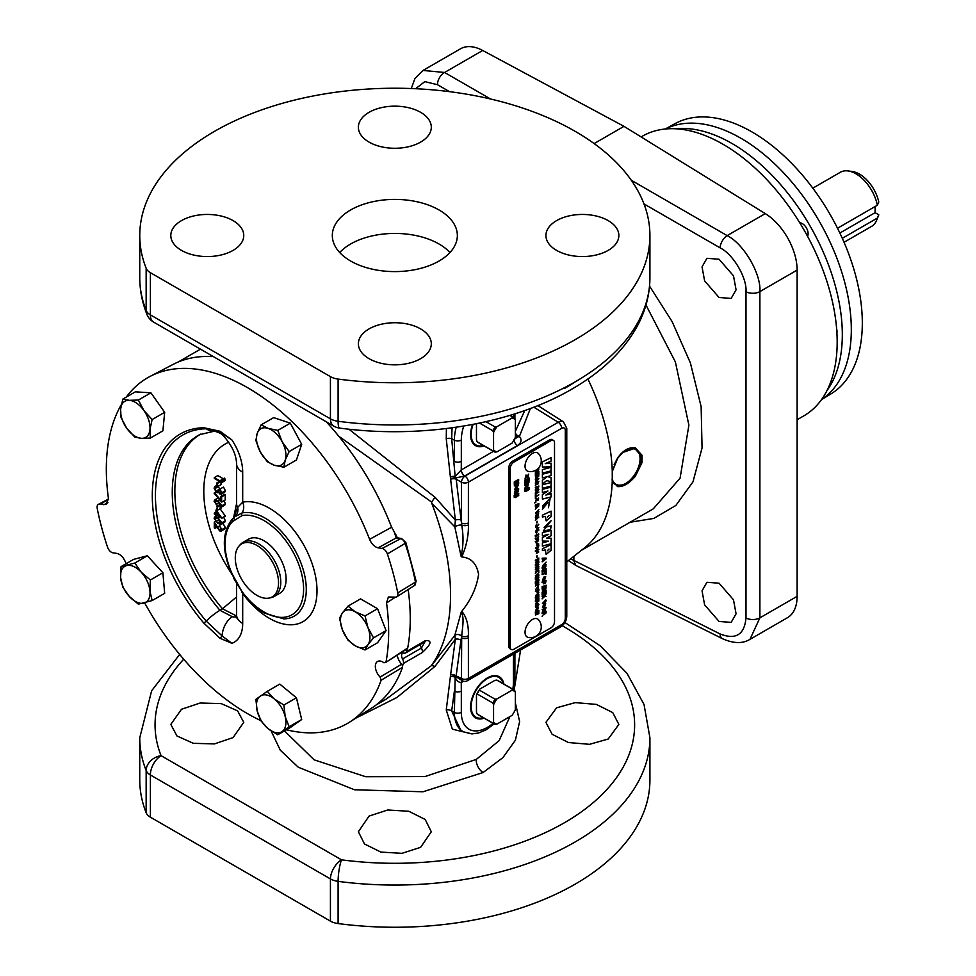 <?xml version="1.0" encoding="UTF-8"?>
<svg xmlns="http://www.w3.org/2000/svg" width="976" height="976" viewBox="0 0 976 976"><rect width="100%" height="100%" fill="white"/><g stroke="black" fill="none" stroke-linecap="round" stroke-linejoin="round"><path stroke-width="1.46" d="M665.242 129.015L674.965 123.684A156.014 90.073 60 0 1 752.008 131.955A156.014 90.073 60 0 1 853.658 268.559A156.014 90.073 60 0 1 830.966 393.889L821.487 399.648M799.747 222.796A8.235 4.758 60 0 1 802.296 223.589A8.235 4.758 60 0 1 807.53 236.265M665.327 129.015A156.294 90.243 60 0 1 740.808 138.189A156.294 90.243 60 0 1 842.178 273.524A156.294 90.243 60 0 1 821.536 399.574M826.94 390.656A156.075 90.109 -120 0 0 827.831 263.142A156.075 90.109 -120 0 0 731.963 143.472A156.075 90.109 -120 0 0 675.758 128.795M836.908 332.828A7.918 4.575 -120 0 0 836.639 328.997M641.11 136.921L642.269 136.25A161.467 93.22 60 0 1 723.009 144.253A161.467 93.22 60 0 1 828.49 286.529A161.467 93.22 60 0 1 803.736 415.922L797.124 419.729M749.873 639.414L787.461 617.71A46.677 26.95 -120 0 0 797.124 596.348L797.124 270.096A46.677 26.95 -120 0 0 765.269 213.61L623.981 126.343L482.693 50.471A46.677 26.95 -120 0 0 460.501 48.8L423.011 70.443L444.592 72.468A10.004 6.173 120 0 0 437.516 84.717L424.816 81.618L415.581 88.718M719.056 259.238L706.929 258.311L702.037 266.887L704.623 280.905L719.056 297.485L731.17 298.412L736.075 289.835L733.488 275.818L719.056 259.238M719.056 583.209L706.929 582.282L702.037 590.858L704.623 604.888L719.056 621.456L731.17 622.383L736.075 613.806L733.488 599.789L719.056 583.209M570.692 558.833L720.093 633.961A10.004 5.771 -63.5 0 0 722.447 638.682L575.767 565.409L573.876 560.932L573.876 556.308M411.299 88.548L414.934 78.519L423.011 70.443M581.354 550.366L653.237 508.874L680.077 478.167L688.897 425.182L675.392 361.974L645.978 305.012M612.257 471.091L617.576 458.049C623.054 450.326 628.947 446.923 635.278 447.838L642.062 455.292L642.062 462.502L635.278 476.373C628.947 483.645 623.054 487.061 617.576 486.597L612.257 481.009L612.257 471.091A166.713 96.258 -120 0 0 587.881 378.981M566.775 561.932L584.587 547.804A166.713 96.258 -120 0 0 612.257 481.009M642.062 462.502L640.915 462.343L640.915 455.45L634.717 448.387L622.676 452.51L618.028 457.659M612.416 480.643L614.099 483.706L617.601 485.743C623.103 486.475 628.812 483.181 634.717 475.861L640.915 462.343A20.862 12.054 -60 0 0 640.915 455.45L642.062 455.292M612.245 480.046L612.294 480.839L612.245 480.046M612.135 479.57A0.83 0.61 169.2 0 1 612.196 480.375M617.576 458.049L614.136 464.637M617.576 486.597A0.83 0.695 99 0 0 617.601 485.743A0.83 0.671 104.2 0 1 617.625 484.962C623.139 485.987 628.654 482.803 634.168 475.41A20.032 11.566 120 0 0 634.168 448.85C628.654 447.838 623.139 451.022 617.625 458.415A20.032 11.566 120 0 0 616.93 459.428M634.168 448.85A0.83 0.671 104.2 0 1 634.717 448.387A0.83 0.634 102.1 0 0 635.278 447.838M634.168 475.41L635.278 476.373M283.894 730.316L314.101 759.828L365.646 776.713L424.999 776.567L476.312 759.401L499.139 740.638L509.875 716.64M515.377 702.927L519.635 721.569L515.377 740.247L502.896 757.632L483.083 772.528L422.998 791.78L354.508 789.767L298.266 767.221L280.283 750.166L271.096 730.902M608.182 739.039L618.857 724.412L612.721 712.578L596.36 704.404L575.279 702.622L556.601 707.807L545.926 722.338L552.087 734.257L568.459 742.529L589.504 744.322L608.182 739.039M183.708 659.227A239.791 138.446 180 0 0 161.064 755.656A15.836 9.309 119.1 0 0 150.402 774.981L150.402 817.18A15.836 9.15 180 0 1 146.156 812.752L146.156 770.552A15.836 12.603 -21.6 0 1 161.064 755.656L341.502 859.832A15.836 2.879 97.5 0 0 338.099 881.365A255.078 147.266 180 0 0 575.206 841.922A255.078 147.266 180 0 0 649.918 737.783L649.918 779.995A255.078 147.266 180 0 1 575.206 884.122A255.078 147.266 180 0 1 338.099 923.564A15.836 9.15 180 0 1 330.425 921.124L330.425 878.912A15.836 9.15 0 0 0 338.099 881.365L338.099 923.564M146.156 812.752A255.078 147.266 180 0 1 139.763 779.995L139.763 737.783A255.078 147.266 180 0 0 146.156 770.552A15.836 9.15 0 0 0 150.402 774.981L330.425 878.912A15.836 8.967 120.9 0 1 341.502 859.832A239.791 138.446 180 0 0 564.396 822.756A239.791 138.446 180 0 0 562.237 625.738M150.402 817.18L330.425 921.124M233.069 737.588L243.756 722.338L237.619 710.857L221.259 703.623L200.165 703.013L181.499 709.259L170.812 724.412L176.973 735.977L193.358 743.309L214.403 743.919L233.069 737.588M420.632 847.327L431.307 831.759L425.182 819.474L408.822 811.263L387.728 809.995L369.05 816.095L358.375 831.759L364.524 843.996L380.896 852.085L401.953 853.329L420.632 847.327M471.75 733.891L452.364 729.17L446.252 709.93A5.002 3.245 -172.2 0 1 451.681 710.955L460.928 730.475L463.563 731.854A41.846 24.156 -60 0 1 454.377 712.407A5.002 2.891 -0 0 0 461.319 712.346A36.844 21.277 120 0 0 493.075 723.362M463.576 681.236L461.245 682.578L461.319 691.106A5.002 2.891 -0 0 1 454.377 691.167L451.681 710.955L454.377 712.407L455.17 677.198A5.002 3.245 7.7 0 0 450.68 676.758A5.002 3.648 166.8 0 1 456.036 676.758L462.624 680.882A5.002 2.879 -63.5 0 1 461.453 678.515A5.002 2.891 0 0 0 468.395 678.454L561.651 624.616A5.173 2.989 120 0 0 565.299 618.272L565.299 430.428A5.173 2.989 120 0 0 561.651 428.318L468.395 482.156L468.382 524.893C468.712 535.251 466.504 545.926 461.77 556.942L461.062 556.222C463.417 546.231 463.624 535.824 461.697 524.99L461.453 522.965A5.002 2.891 0 0 0 468.395 522.904M446.252 709.93L450.619 674.843A5.002 3.245 -172.3 0 1 456.121 675.856L461.453 678.515L461.697 636.035C462.331 628.507 464.71 616.429 461.062 612.672L461.77 611.318C471.115 599.667 476.715 587.357 478.582 574.4C476.703 563.616 471.103 557.796 461.77 556.942M461.319 682.541A5.002 2.891 60 0 1 461.965 680.553A5.002 2.916 60.5 0 0 461.245 682.578C458.537 682.407 456.512 680.614 455.17 677.198A5.002 0.781 140.5 0 1 456.036 676.758L460.94 640.207A5.002 3.245 -172.3 0 0 455.353 639.219L454.816 635.339A5.002 3.66 -158.7 0 1 461.697 636.035A5.002 2.965 -1.3 0 0 468.382 635.73L468.395 678.454A5.002 2.891 60 0 1 467.358 680.736L560.614 626.897A5.002 2.891 -120 0 0 561.651 624.616M512.803 689.202A36.844 21.277 120 0 0 513.437 682.248A5.002 2.891 180 0 0 514.901 680.211L514.901 658.971A5.002 2.891 180 0 1 513.437 661.008L513.644 654.018M514.986 653.237L514.925 654.286A5.002 2.855 -179.4 0 1 513.461 656.287M450.619 674.843L455.353 639.219L435.003 666.401L431.636 665.486L454.816 635.339L461.062 612.672M468.395 637.706A5.002 2.891 0 0 1 461.453 637.779L460.94 640.207M461.77 611.318C466.516 616.881 468.712 625.018 468.382 635.73M553.477 440.42L552.062 439.603A5.002 2.891 120 0 0 549.561 439.859L512.424 461.294A5.002 2.891 120 0 0 508.899 467.419L508.899 646.417A5.002 2.891 120 0 0 509.923 648.711L511.339 649.528A5.002 2.891 120 0 0 513.84 649.272L550.976 627.836A5.002 2.891 120 0 0 554.514 621.712L554.514 442.714A5.002 2.891 120 0 0 553.477 440.42A5.002 2.891 120 0 0 550.976 440.664L513.84 462.112A5.002 2.891 120 0 0 510.302 468.236L510.302 647.234A5.002 2.891 120 0 0 511.339 649.528M538.471 619.675A10.419 6.015 120 0 0 530.212 621.151A10.419 6.015 120 0 0 525.039 632.265A10.419 6.015 120 0 0 528.223 637.426A10.76 10.76 0 0 0 538.471 619.675M538.471 453.608A10.419 6.015 120 0 0 530.212 455.072A10.419 6.015 120 0 0 525.039 466.186A10.419 6.015 120 0 0 528.223 471.359A10.76 10.76 0 0 0 538.471 453.608M525.735 488.61L524.576 489.049L524.576 489.745L525.735 489.318L524.576 490.44L524.576 491.135L525.735 490.708L525.735 491.599L529.114 489.476L529.114 488.756L527.943 489.183L529.114 487.378L527.943 487.805L527.943 486.914L525.735 488.61M524.649 480.399L524.649 483.864L525.393 483.425L525.393 480.887L526.589 480.192L526.589 482.486L528.297 479.204L528.297 481.668L529.041 481.241L529.041 477.862L524.649 480.399M515.352 494.869L514.181 495.32L514.181 495.967L515.352 495.515L514.181 496.601L514.181 497.223L515.352 496.784L515.352 497.601L518.732 495.479L518.732 494.832L517.561 495.283L518.732 493.563L517.561 494.015L517.561 493.209L515.352 494.869M514.267 481.912L514.267 482.693L517.719 480.692L514.267 483.523L514.267 484.328L517.719 483.157L514.267 485.938L518.659 483.401L518.659 482.144L515.657 483.12L518.659 480.631L518.659 479.375L514.267 481.912M535.36 613.745L538.264 613.367L535.36 615.026L538.874 613.684L538.874 612.696L536.41 613.001L538.874 611.476L538.874 610.5L535.36 611.83L535.36 612.452L538.288 611.281L535.36 613.099L535.36 613.745L538.264 613.367M536.019 603.144L535.36 604.034L536.019 603.144M535.36 598.959L538.264 598.581L535.36 600.24L538.874 598.898L538.874 597.91L536.41 598.215L538.874 596.69L538.874 595.714L535.36 597.044L535.36 597.666L538.288 596.495L535.36 598.959M535.36 586.027L538.874 584.697L538.874 584.063L536.519 584.953L538.874 582.062L535.36 583.392L535.36 584.026L537.715 583.136L535.36 586.027M535.36 581.952L535.36 582.635L538.874 580.647L535.36 581.952M535.36 578.634L535.36 579.317L537.032 579.207L535.36 581.769L537.483 579.439L538.874 580.147L538.874 579.219L537.373 578.548L538.874 577.292L535.36 578.634M535.36 577.194L535.36 577.877L538.874 575.889L535.36 577.194M535.36 575.779L538.874 575.572L538.874 574.901L536.214 575.059L538.874 572.412L535.36 575.779M536.019 572.522L535.36 573.412L536.019 572.522M535.36 571.79L538.874 571.375L538.874 570.704L536.434 571.021L538.874 568.788L536.41 569.069L538.874 566.958L535.36 569.106L535.36 569.813L537.922 569.545L535.36 571.79M535.36 567.349L538.874 566.922L538.874 566.263L536.434 566.568L538.874 564.348L536.41 564.628L538.874 562.505L535.36 564.665L535.36 565.372L537.922 565.092L535.36 567.349M535.36 562.908L538.874 562.481L538.874 561.822L536.434 562.127L538.874 559.907L536.41 560.187L538.874 558.065L535.36 560.224L535.36 560.919L537.922 560.651L535.36 562.908M536.068 550.549L535.36 550.818L536.068 551.562L538.874 549.537L536.641 549.024L536.068 550.549M536.959 542.022L536.288 543.534L536.959 542.022M536.959 532.493L536.288 534.006L536.959 532.493M536.129 519.171L538.874 517.048L535.36 517.195L536.129 519.171M536.129 508.045L538.874 505.934L535.36 506.068L536.129 508.045M535.36 504.897L535.36 505.58L538.874 504.275L538.874 503.592L535.36 504.897M535.36 496.235L535.36 498.614L535.946 498.394L535.946 496.686L538.874 494.893L535.36 496.235M535.36 493.331L535.36 495.71L535.946 495.491L535.946 493.795L538.874 492.002L535.36 493.331M536.129 491.636L538.874 489.525L535.36 489.659L536.129 491.636M535.36 487.341L535.36 488.024L536.849 487.451L536.849 489.061L538.276 486.914L538.276 488.561L538.874 485.999L535.36 487.341M536.129 480.887L538.874 478.765L535.36 478.911L536.129 480.887M535.36 472.591L535.36 475.19L535.946 474.97L535.946 473.055L536.898 472.689L536.898 474.421L538.276 472.164L538.276 473.946L538.874 473.726L538.874 471.262L535.36 472.591M542.876 615.27L542.119 616.283L542.876 615.27M542.119 592.176L542.119 595.128L542.79 592.7L543.876 592.286L543.876 594.25L545.45 591.688L545.45 593.713L546.109 593.457L546.109 590.663L542.119 592.176M542.119 586.674L542.119 587.454L546.109 585.966L546.109 585.197L542.119 586.674M542.119 581.952L542.119 582.733L543.815 582.086L543.815 583.916L545.45 581.476L545.45 583.343L546.109 580.439L542.119 581.952M542.119 574.583L545.45 573.327L545.45 574.425L546.109 574.169L546.109 571.167L545.45 571.411L545.45 572.558L542.119 573.815L542.119 574.583L545.45 573.327M542.119 571.338L542.119 572.107L546.109 570.618L546.109 569.85L542.119 571.338M542.119 570.557L546.109 569.045L546.109 568.325L543.437 569.337L546.109 566.043L542.119 567.556L542.119 568.288L544.803 567.263L542.119 570.557M542.998 560.468L542.119 561.834L546.109 558.919L546.109 558.065L542.119 558.223L542.998 560.468M551.135 530.407L542.4 532.689L542.4 535.885L548.683 534.311L542.4 537.63L542.4 541.094L548.585 541.192L542.4 542.912L542.4 546.084L551.135 543.791L551.135 538.227L546.487 538.203L551.135 535.726L551.135 530.407M551.135 487.122L542.4 489.33L542.4 492.599L547.939 491.013L542.4 494.661L542.4 499.139L551.135 496.955L551.135 493.71L545.852 495.088L551.135 491.758L551.135 487.122M551.135 482.473L542.4 484.791L542.4 488.366L551.135 486.097L551.135 482.473M551.135 467.297L542.4 469.615L542.4 473.189L551.135 470.92L551.135 467.297M551.135 471.933L542.4 474.226L542.4 477.862L546.963 476.825L542.4 480.277L542.4 484.206L546.767 480.558L551.135 481.876L551.135 477.789L547.634 476.593L551.135 475.556L551.135 471.933M551.135 457.61L542.4 461.88L542.4 467.101L551.135 466.821L551.135 463.161L545.255 463.649L551.135 461.075L551.135 457.61M524.649 484.645L524.649 485.56L526.479 484.499L524.649 488.732L526.613 486.036L526.869 486.658L529.041 482.107L524.649 484.645M526.076 475.092L524.978 479.009L528.199 475.031L527.809 477.703L528.736 474.116L525.539 478.008L526.015 475.031M514.486 493.771C517.195 493.893 518.585 492.221 518.659 488.744L518.659 488.744C515.535 489.684 514.145 491.355 514.486 493.771L514.645 493.917M516.426 485.34L514.633 489.708L516.487 489.342L518.305 484.974L516.426 485.34M536.739 607.56L535.702 610.647L537.483 610.366L538.52 607.267L536.739 607.56M538.923 604.583C537.703 600.63 533.36 609.378 536.617 606.413L538.093 604.583L537.8 606.621L538.532 603.839L537.788 606.584M535.629 607.096L536.617 606.413M535.36 601.655L536.69 601.143L536.983 602.68L538.862 601.045L538.862 599.63L536.641 601.155M538.874 592.261L535.604 595.824L538.532 595.055L538.862 594.25L536.056 595.128L538.874 592.261M535.36 591.163L536.69 590.651L536.983 592.188L538.862 590.553L538.862 589.138L536.641 590.651M537.227 587.564L536.105 588.821L538.093 586.588L537.837 588.833L538.532 585.917L535.678 589.602L537.227 587.564M537.093 557.247L537.093 555.612L536.593 557.296M537.373 551.55L536.349 553.465L538.801 551.977L537.373 551.55M538.776 551.952L536.349 553.465M538.191 545.73L536.08 547.841L538.24 547.841L538.825 545.486L538.191 545.73M535.373 548.097L536.08 547.841M537.373 543.62L536.349 545.535L538.801 544.047L537.373 543.62M538.776 544.035L536.349 545.535M535.299 541.326C536.275 544.181 538.898 537.142 538.008 541.131L538.606 539.203L535.543 541.912M538.203 539.826L538.569 539.191M535.299 538.679C536.275 541.546 538.898 534.506 538.008 538.496L538.606 536.568L535.543 539.264M538.179 537.166L538.008 538.496M538.642 533.787L537.776 534.543C539.069 535.251 533.042 534.897 535.995 536.715C535.8 536.593 540.85 533.433 537.776 534.543L538.227 534.47M535.348 537.02L536.251 535.702M538.886 530.114C537.91 527.247 535.275 534.299 536.166 530.297L535.568 532.225L538.642 529.517M535.885 531.554L536.166 530.297L535.922 531.578M537.373 527.211L536.349 529.126L538.801 527.626L537.373 527.211M538.776 527.613L536.349 529.126M536.275 524.893L535.568 527.077L538.752 524.368L535.97 526.418L536.239 524.868M537.093 522.88L537.093 521.245L536.593 522.941M536.495 513.718L535.604 516.499L538.24 513.876L537.886 515.804L538.654 513.205L536.044 515.792L536.458 513.705L536.044 515.792M538.874 509.509L535.604 513.071L538.532 512.302L538.862 511.497L536.056 512.376L538.874 509.509M534.641 502.823L536.019 502.018L534.775 502.969M536.495 498.553L535.604 501.322L538.24 498.712L537.886 500.639L538.654 498.041L536.044 500.627L536.458 498.541L536.007 500.615M535.36 483.266L536.812 482.705L535.373 485.597L536.873 483.925L537.739 484.425L538.862 481.241L535.36 483.266M535.36 475.751L535.726 478.008L538.606 476.581L538.862 474.421L535.36 475.751M535.312 470.469L535.629 471.542L536.617 470.847L535.97 470.115M537.569 468.968L537.8 471.054L538.923 469.017L538.362 468.212M542.119 613.575L543.632 612.989L543.974 614.746L546.109 612.891L546.109 611.281L542.119 613.575M542.119 609.707L543.766 609.073L542.144 612.355L543.852 610.451L544.828 611.025L546.109 607.414L542.119 609.707M543.693 604.071L542.522 607.584L544.547 607.255L545.718 603.741L543.693 604.071M543.559 602.765L545.23 600.691L544.901 603.009L546.182 600.691L545.73 599.85L542.412 603.534M542.119 596.385L543.351 596.665L542.119 598.874L544.144 596.861L546.096 596.373L544.791 596.104L546.109 593.798L542.119 596.385L543.29 596.629M542.119 588.308L542.546 590.87L545.816 589.236L546.109 586.796L542.119 588.308M543.693 577.109L542.522 580.61L544.547 580.293L545.718 576.767L543.693 577.109M546.109 562.127L542.4 566.178L545.73 565.299L546.109 564.384L542.912 565.385L546.109 562.127M551.135 520.72L543.327 530.944L550.586 529.687L551.135 525.857L544.12 527.491L551.135 520.72M551.135 550.22L551.111 544.669L542.4 548.732L542.412 550.574L545.255 549.939L546.182 554.441L551.135 550.22M551.135 516.67L551.111 511.119L542.4 515.182L542.412 517.024L545.255 516.389L546.182 520.891L551.135 516.67M542.4 509.326L546.877 503.665L544.132 504.982L549.317 502.006L548.463 507.764L550.11 498.675L542.485 505.958L543.193 506.288L542.4 509.326L546.841 503.653M526.845 486.646L528.992 482.12M527.784 477.679L528.711 474.092M525.478 477.972L526.015 475.056M514.425 493.746C517.134 493.868 518.524 492.185 518.598 488.72M514.596 489.696L516.426 489.318L518.268 484.962M535.678 610.622L537.434 610.329L538.496 607.243M535.604 607.084L536.556 606.377M536.959 602.668L538.813 601.009L538.813 599.642M535.568 595.799L538.813 594.274M536.056 595.128L538.813 592.286M536.959 592.164L538.813 590.517L538.813 589.138M537.813 588.809L538.496 585.893M535.641 589.577L537.178 587.564M536.556 557.284L537.032 555.588M535.348 548.073L538.105 547.756M538.215 547.829L538.776 545.486M535.238 541.29C536.214 544.144 538.837 537.105 537.947 541.107M535.238 538.642C536.214 541.509 538.837 534.47 537.947 538.459M535.336 536.971L536.08 535.604M535.934 536.69C535.739 536.556 540.789 533.408 537.715 534.506M535.543 532.213L538.606 529.504M537.3 526.369L538.606 524.258M535.922 526.393L536.214 524.881M536.556 522.916L537.032 521.221M537.861 515.767L538.618 513.181M535.568 513.059L538.813 511.522M536.056 512.376L538.813 509.533M534.592 502.786L535.958 501.993M537.861 500.603L538.618 498.016M537.056 484.425L538.813 481.253M535.702 477.996L538.545 476.544L538.813 474.421M537.788 471.03L538.508 468.273M535.604 471.518L536.617 470.847M543.949 614.721L546.048 612.855L546.06 611.281M544.059 611.025L546.06 607.414M542.485 607.56L544.486 607.231L545.694 603.717M544.876 602.973L546.121 600.655L545.706 599.837M544.73 596.068L546.06 593.835M542.522 590.858L545.755 589.211L546.06 586.796M542.485 580.586L544.486 580.256L545.694 576.755M542.375 566.153L545.669 565.275L546.048 564.409M542.888 565.372L546.048 562.152M543.29 530.932L550.525 529.663L551.086 525.869M544.12 527.491L551.086 520.72M542.388 550.562L545.255 549.939M546.157 554.429L551.074 550.183L551.086 544.645M542.388 517.012L545.255 516.389M546.157 520.879L551.074 516.633L551.086 511.107M548.427 507.74L550.074 498.663M542.461 505.946L543.168 506.276M544.083 504.958L549.293 501.993M549 515.499L547.292 517.256M549 549.049L547.292 550.806M543.644 577.829L542.998 579.781L544.535 579.524L545.23 577.597L543.644 577.829M545.169 577.56L543.705 577.865L542.998 579.781M545.255 588.955C545.218 587.784 544.376 587.735 542.705 588.809L542.985 590.029M545.401 587.82L545.316 588.992C545.279 587.808 544.437 587.759 542.766 588.845L543.01 590.041L545.316 588.992M542.119 598.8L544.083 596.836L546.06 596.36M543.01 602.79L545.169 600.655M545.169 604.534L543.705 604.839L542.998 606.755L544.535 606.486L545.169 604.534L543.644 604.803L542.973 606.743M542.119 609.658L543.717 609.085M542.119 612.318L543.815 610.464M545.401 608.451L544.315 608.817L545.328 609.732M544.571 610.183L545.389 609.768L544.376 608.853L545.389 609.768M545.389 608.402L544.315 608.817M542.119 613.538L543.595 613.001M544.303 612.745L545.328 613.404M536.068 470.835L535.885 470.176M538.105 476.325L535.861 476.19L536.105 477.264L535.922 476.227L538.166 476.361L538.288 475.324M538.166 476.361L535.861 476.19M535.348 483.205L536.751 482.73M535.36 485.56L536.824 483.889M535.58 501.31L538.24 498.712M535.58 516.475L538.24 513.876M535.543 527.064L537.117 526.149M537.727 530.993L537.41 530.31L537.727 530.993M537.788 531.029L537.471 530.346L537.788 531.029M538.008 538.471L538.569 536.556M536.105 588.821L538.032 586.552M536.068 606.389L538.032 604.547M536.69 608.194L536.129 609.927L537.483 609.683L538.093 607.987L536.69 608.194L536.129 609.927M538.032 607.963L536.751 608.231M517.683 485.889L516.402 486.158L515.194 488.781L516.463 488.488L517.719 485.902L516.463 486.194L515.194 488.781M515.145 493.002L517.853 489.976L515.206 493.026M515.108 492.941L517.853 489.989M524.954 478.984L528.138 474.995M524.637 485.511L526.43 484.511M524.649 488.647L526.576 486.048M528.248 483.462L527.125 484.059L528.162 485.048M527.272 485.658L528.223 485.084L528.297 483.449L527.186 484.096L528.223 485.084M545.255 463.649L551.074 461.05L551.074 457.646M542.4 467.065L551.074 466.784L551.074 463.161M547.634 476.593L551.074 475.519L551.074 471.945M542.4 484.133L546.706 480.534L551.074 481.839L551.074 477.764M542.4 477.813L546.963 476.825M542.4 473.14L551.074 470.883L551.074 467.309M542.4 488.317L551.074 486.06L551.074 482.486M545.852 495.088L551.074 491.721L551.074 487.146M542.4 499.09L551.074 496.918L551.074 493.722M542.4 492.551L547.939 491.013M546.487 538.203L551.074 535.69L551.074 530.419M542.4 546.035L551.074 543.754L551.074 538.227M542.4 541.07L548.585 541.192M542.4 535.836L548.683 534.311M542.119 558.992L542.998 558.98M542.119 561.761L546.048 558.065M545.279 558.845L543.608 558.906L543.669 559.992L545.279 558.845L543.669 558.931L543.669 559.992M542.119 568.227L544.803 567.263M543.437 569.337L546.048 566.068M542.119 570.496L546.048 568.337M542.119 572.046L546.048 570.594L546.048 569.874M545.45 574.364L546.048 571.192M545.45 583.282L546.048 580.464M543.815 583.855L544.425 581.806L545.45 581.476M542.119 582.672L543.815 582.086M542.119 587.393L546.048 585.929L546.048 585.21M545.45 593.664L546.048 590.687M543.876 594.189L544.474 592.005L545.45 591.688M542.119 595.067L542.729 592.664L543.876 592.286M542.119 616.222L542.815 615.283M538.276 473.897L538.813 471.286M536.898 474.36L538.276 472.164M535.36 475.141L535.885 473.018L536.898 472.689M535.36 479.57L536.129 479.57M535.36 482.01L538.813 478.765M538.13 479.448L536.654 479.497L536.715 480.46L538.13 479.448L536.715 479.533L536.715 480.46M538.276 488.5L538.813 486.024M536.849 489.013L538.276 486.914M535.36 487.963L536.849 487.451M535.36 490.33L536.129 490.318M535.36 492.77L538.813 489.525M538.13 490.208L536.654 490.257L536.715 491.209L538.13 490.208L536.715 490.294L536.715 491.209M535.36 495.662L535.885 493.758L538.813 492.026M535.36 498.553L535.885 496.662L538.813 494.917M535.36 505.519L538.813 503.604M535.36 506.739L536.129 506.727M535.36 509.179L538.813 505.934M538.13 506.617L536.654 506.666L536.715 507.618L538.13 506.617L536.715 506.703L536.715 507.618M535.36 517.853L536.129 517.853M535.36 520.293L538.813 517.048M538.13 517.731L536.654 517.78L536.715 518.744L538.13 517.731L536.715 517.817L536.715 518.744M536.288 533.957L536.898 532.518M536.288 543.486L536.898 542.046M536.068 551.513L538.813 549.525M535.36 551.379L536.068 551.159M537.752 549.915L536.593 549.634L536.654 550.33L537.752 549.915L536.654 549.671L536.654 550.33M535.36 560.883L537.922 560.651M536.41 560.187L538.813 558.101M536.434 562.127L538.813 559.919M535.36 562.859L538.813 561.834M535.36 565.324L537.922 565.092M536.41 564.628L538.813 562.542M536.434 566.568L538.813 564.36M535.36 567.3L538.813 566.275M535.36 569.777L537.922 569.545M536.41 569.069L538.813 566.995M536.434 571.021L538.813 568.801M535.36 571.753L538.813 570.716M535.36 573.351L535.958 572.546M536.214 575.059L538.813 572.461M535.36 575.742L538.813 575.547L538.813 574.901M535.36 577.816L538.813 575.913M537.325 578.512L538.813 577.316M535.36 581.672L537.434 579.415L538.813 580.11L538.813 579.195M535.36 579.256L537.032 579.207M535.36 582.574L538.813 580.671M535.36 583.977L537.715 583.136M536.519 584.953L538.813 582.074M535.36 585.966L538.813 584.087M535.36 597.605L538.288 596.495M536.41 598.215L538.813 596.653L538.813 595.726M535.36 600.191L538.813 598.861L538.813 597.922M535.36 598.922L538.264 598.581M535.36 603.985L535.958 603.168M535.36 612.391L538.288 611.281M536.41 613.001L538.813 611.44L538.813 610.525M535.36 614.978L538.813 613.648L538.813 612.708M515.657 483.12L518.598 480.595L518.598 479.411M514.267 485.865L518.598 483.364L518.598 482.156M514.267 484.267L517.719 483.157M514.267 482.632L517.719 480.692M517.561 494.015L517.5 493.246M517.561 495.283L518.671 493.588M516.902 496.638L518.671 494.856M515.352 497.528L516.902 496.186M514.181 497.174L515.352 496.784M514.181 495.906L515.352 495.515M516.902 494.917L516.011 495.881M528.297 481.595L528.98 477.898M526.589 482.412L527.26 479.728L528.297 479.204M524.649 483.791L525.332 480.851L526.589 480.192M527.943 487.805L527.894 486.951M527.943 489.183L529.053 487.39M527.284 490.647L529.053 488.781M525.735 491.538L527.284 490.147M524.576 491.074L525.735 490.708M524.576 489.696L525.735 489.318M527.284 488.744L526.406 489.757M452.059 427.805L451.681 438.712L455.17 476.483A5.002 3.331 -122.5 0 1 456.036 477.886A5.002 1.915 9.7 0 0 450.68 476.813A5.002 2.477 173.3 0 1 455.17 476.483L461.319 469.907A5.002 2.891 -120 0 0 464.722 475.959L456.036 477.886L461.453 522.965L461.453 482.217A5.002 2.891 0 0 0 468.395 482.156A5.002 2.891 60 0 0 464.979 476.105L558.235 422.266A5.002 2.891 60 0 1 561.651 428.318M446.252 438.736A5.002 2.464 -6.8 0 1 451.681 438.712L454.377 440.164L454.377 461.404A5.002 2.891 0 0 0 461.319 461.331L461.245 469.944A5.002 2.855 -120.5 0 0 464.698 475.971L464.979 476.105A5.002 2.684 -60 0 0 461.453 482.217L456.121 479.143A5.002 2.464 173.3 0 0 450.619 479.192L446.252 438.736L446.41 428.537M514.059 439.932A5.002 2.891 -120 0 0 517.451 445.52L464.722 475.959M514.035 439.468L517.988 436.858A5.002 3.001 125.6 0 0 519.415 436.443C522.099 439.773 521.44 442.799 517.451 445.52M515.377 436.101L517.988 436.858A5.002 4.441 63.8 0 1 515.377 433.966M515.377 433.076A5.002 3.709 -143.7 0 0 519.415 436.443L530.383 408.493M348.896 429.196L435.003 497.235L455.353 520.049L450.619 479.192M146.864 314.26L146.864 314.26A15.836 12.603 -21.6 0 1 146.156 310.466A255.078 147.266 180 0 1 139.763 277.709C139.788 290.153 142.154 302.34 146.864 314.26A15.836 15.836 0 0 0 153.464 322.019L333.926 426.207A15.836 15.836 0 0 0 339.55 428.074A15.836 2.879 97.5 0 1 338.099 421.278A15.836 9.15 0 0 1 330.425 418.838A15.836 9.309 119.1 0 0 333.926 426.207M146.156 268.266L146.156 310.466A15.836 9.15 0 0 0 150.402 314.894L330.425 418.838L330.425 376.626A15.836 9.15 0 0 0 338.099 379.078A255.078 147.266 0 0 0 575.206 339.636A255.078 147.266 0 0 0 649.918 235.497A255.078 147.266 0 0 0 492.453 99.442A255.078 147.266 0 0 0 214.476 131.37A255.078 147.266 0 0 0 139.763 235.497A255.078 147.266 0 0 0 146.156 268.266A15.836 9.15 0 0 0 150.402 272.694L150.402 314.894A15.836 8.967 120.9 0 0 153.464 322.019M233.069 220.613A36.466 21.057 0 0 0 193.333 216.05A36.466 21.057 0 0 0 170.812 235.497A36.466 21.057 0 0 0 181.499 250.393A36.466 21.057 0 0 0 221.247 254.956A36.466 21.057 0 0 0 243.756 235.497A36.466 21.057 0 0 0 233.069 220.613M420.632 328.9A36.466 21.057 0 0 0 380.884 324.337A36.466 21.057 0 0 0 358.375 343.784A36.466 21.057 0 0 0 369.05 358.668A36.466 21.057 0 0 0 408.798 363.243A36.466 21.057 0 0 0 431.307 343.784A36.466 21.057 0 0 0 420.632 328.9M556.601 250.393A36.466 21.057 0 0 0 596.348 254.956A36.466 21.057 0 0 0 618.857 235.497A36.466 21.057 0 0 0 608.182 220.613A36.466 21.057 0 0 0 568.435 216.05A36.466 21.057 0 0 0 545.926 235.497A36.466 21.057 0 0 0 556.601 250.393M369.05 142.106A36.466 21.057 0 0 0 408.798 146.668A36.466 21.057 0 0 0 431.307 127.222A36.466 21.057 0 0 0 420.632 112.325A36.466 21.057 0 0 0 380.884 107.763A36.466 21.057 0 0 0 358.375 127.222A36.466 21.057 0 0 0 369.05 142.106M330.425 376.626L150.402 272.694M350.628 261.019A62.513 36.1 180 0 1 332.316 235.497A62.513 36.1 180 0 1 370.917 202.154A62.513 36.1 180 0 1 439.041 209.974A62.513 36.1 180 0 1 457.354 235.497A62.513 36.1 180 0 1 418.765 268.851A62.513 36.1 180 0 1 350.628 261.019M339.709 252.516A62.513 36.1 180 0 1 439.041 244.012A62.513 36.1 180 0 1 449.973 252.516M461.062 556.222L454.816 526.845L455.353 520.049A5.002 2.477 173.3 0 1 460.94 519.988M431.77 665.046A197.969 114.302 -120 0 0 431.77 503.348L454.816 526.845A5.002 1.769 164.6 0 1 461.697 524.99A5.002 2.818 1.2 0 0 468.382 524.893M515.377 431.294L524.734 410.542M431.77 503.348L431.636 502.079L339.001 436.394M435.003 497.235L431.636 502.079M407.273 648.747L385.947 662.301A199.629 115.253 -120 0 0 386.545 602.936L388.363 596.995L395.085 597.117A5.99 3.465 -120 0 0 396.707 596.836A5.99 3.465 -120 0 0 397.744 592.847A219.38 126.66 -120 0 0 387.374 553.978A5.99 3.465 -120 0 0 382.104 548.463L378.115 547.829C374.528 546.938 371.685 544.108 369.587 539.325A199.629 115.253 -120 0 0 150.158 376.37L173.106 364.402A198.531 114.619 60 0 1 211.755 356.582M121.329 404.65A199.629 115.253 -120 0 0 108.421 498.309L106.299 504.433L99.881 504.128A5.99 3.465 -120 0 0 98.405 504.336A5.99 3.465 -120 0 0 97.222 508.411A219.38 126.66 -120 0 0 107.592 547.268A5.99 3.465 -120 0 0 111.41 552.245A5.99 3.465 -120 0 0 112.862 552.794L116.852 553.416C120.438 554.307 123.281 557.137 125.379 561.92A199.629 115.253 -120 0 0 126.087 563.713M144.655 602.924A199.629 115.253 -120 0 0 247.477 713.627A199.629 115.253 -120 0 0 260.885 720.63M267.253 691.337L279.795 684.103L296.436 697.791L301.694 719.519L290.311 727.547L277.77 734.782L289.152 726.754L285.212 716.652L283.894 705.026L274.268 698.938L267.253 691.337L255.871 699.365L257.188 710.979L261.129 721.081L268.132 728.694L277.77 734.782M122.83 399.074L135.371 391.84L150.914 392.816L164.676 412.311L162.894 430.831L150.365 438.065L149.938 429.562L152.146 419.546L143.936 410.567L138.372 400.05L129.283 400.319L122.83 399.074L120.621 409.09L121.048 417.582L126.624 428.098L134.822 437.077L141.276 438.334L150.365 438.065M286.419 729.78A199.629 115.253 -120 0 0 349.737 722.033A199.629 115.253 -120 0 0 381.14 680.248L380.103 677.1A10.553 6.1 60 0 1 377.407 661.569A10.553 6.1 60 0 1 383.946 662.765L385.947 662.301L407.712 648.003A198.531 114.619 60 0 0 408.151 589.553M150.158 376.37A199.629 115.253 -120 0 0 126.294 397.073M220.015 638.28A10.004 4.941 146.2 0 0 222.077 635.901L231.873 643.306L220.015 638.28L203.874 623.152A134.615 77.714 60 0 1 152.293 495.674A134.615 77.714 60 0 1 203.874 427.744L220.015 431.246L231.873 439.92L222.077 433.429A10.004 8.467 114.9 0 0 220.015 431.246M261.129 424.865L273.67 417.63L290.311 423.157L301.694 444.336L296.436 459.977L283.894 467.223L285.212 460.16L289.152 451.571L282.149 441.738L277.77 430.392L268.132 428.391L261.129 424.865L257.188 433.454L255.871 440.518L260.25 451.864L267.253 461.697L274.268 465.223L283.894 467.223M121.048 566.629L133.59 559.382L147.352 555.783L162.894 572.753L164.676 593.323L152.146 600.557L149.938 591.029L150.365 579.988L141.276 572.265L134.822 563.03L121.048 566.629L120.621 577.67L122.83 587.186L129.283 596.434L138.372 604.156L152.146 600.557M348.005 606.12L360.547 598.886L377.566 608.707L386.069 630.63L377.566 642.745L365.024 649.979L367.964 644.685L373.527 637.877L367.964 627.666L365.024 615.941L355.203 611.793L348.005 606.12L342.442 612.928L339.502 618.223L342.442 629.947L348.005 640.158L355.203 645.819L365.024 649.979M223.053 435.467C221.711 433.222 213.915 430.782 214.073 431.233L214.073 431.233A20.838 16.202 -91 0 1 206.192 428.769L222.077 433.429A20.838 7.71 -46.4 0 0 223.053 435.467A20.838 7.71 -46.4 0 1 223.053 435.467C231.666 444.849 236.18 454.279 236.595 463.734L236.595 503.567A20.838 12.029 0 0 0 237.668 507.398L242.695 502.176A10.004 8.015 -101.3 0 1 242.072 512.925A58.267 33.648 60 0 1 265.082 518.11A58.267 33.648 60 0 1 305.146 577.694A58.267 33.648 60 0 1 283.796 618.869L264.533 613.148C256.176 608.243 248.551 601.167 241.67 591.92L241.914 591.456A55.974 32.318 -120 0 0 264.02 612.001A55.974 32.318 -120 0 0 303.597 589.15A55.974 32.318 -120 0 0 264.02 520.586A55.974 32.318 -120 0 0 241.914 515.621L232.495 521.648A2.501 2.013 -135.3 0 1 232.483 518.866L232.483 518.866A2.501 2.013 -135.3 0 1 232.776 518.646L234.935 516.609A10.004 9.54 -132.4 0 1 234.887 516.646M386.069 630.63L373.527 637.877M377.566 608.707L365.024 615.941M342.442 612.928A20.838 12.029 60 0 1 355.203 611.793A20.838 12.029 60 0 1 367.964 627.666A20.838 12.029 60 0 1 367.964 644.685A20.838 12.029 -120 0 1 355.203 645.819A20.838 12.029 60 0 1 342.442 629.947A20.838 12.029 60 0 1 342.442 612.928M301.694 719.519L289.152 726.754M296.436 697.791L283.894 705.026M274.268 698.938A20.838 12.029 60 0 1 285.212 716.652A20.838 12.029 60 0 1 282.149 731.524A20.838 12.029 60 0 1 268.132 728.694A20.838 12.029 -120 0 1 257.188 710.979A20.838 12.029 60 0 1 260.25 696.108A20.838 12.029 60 0 1 274.268 698.938M147.352 555.783L134.822 563.03M162.894 572.753L150.365 579.988M149.938 591.029A20.838 12.029 60 0 1 143.936 603.119A20.838 12.029 60 0 1 129.283 596.434A20.838 12.029 60 0 1 120.621 577.67A20.838 12.029 -120 0 1 126.624 565.58A20.838 12.029 60 0 1 141.276 572.265A20.838 12.029 60 0 1 149.938 591.029M150.914 392.816L138.372 400.05M164.676 412.311L152.146 419.546M141.276 438.334A20.838 12.029 60 0 1 126.624 428.098A20.838 12.029 60 0 1 120.621 409.09A20.838 12.029 60 0 1 129.283 400.319A20.838 12.029 -120 0 1 143.936 410.567A20.838 12.029 60 0 1 149.938 429.562A20.838 12.029 60 0 1 141.276 438.334M290.311 423.157L277.77 430.392M301.694 444.336L289.152 451.571M260.25 451.864A20.838 12.029 60 0 1 257.188 433.454A20.838 12.029 60 0 1 268.132 428.391A20.838 12.029 60 0 1 282.149 441.738A20.838 12.029 -120 0 1 285.212 460.16A20.838 12.029 60 0 1 274.268 465.223A20.838 12.029 60 0 1 260.25 451.864M203.874 427.744A10.004 7.784 89 0 1 206.192 428.769A132.468 76.482 -120 0 0 155.428 495.613A132.468 76.482 -120 0 0 206.192 621.065L222.077 635.901A20.838 15.165 101.4 0 1 232.361 616.734A20.142 11.627 -120 0 0 236.497 616.637M214.073 431.233L199.58 434.674A124.403 71.821 -120 0 0 219.929 610.293L232.361 616.734M236.558 615.978L222.479 608.78L236.595 596.934M231.873 439.92A40.968 23.656 60 0 1 242.695 472.238L242.695 502.176A67.442 38.93 60 0 1 269.327 508.167A67.442 38.93 60 0 1 317.005 590.761A67.442 38.93 60 0 1 269.327 618.296A67.442 38.93 60 0 1 242.695 593.542L242.146 592.554M236.595 583.807L236.595 614.978A20.838 12.029 0 0 0 242.695 623.481L242.695 593.542A10.004 1.562 143.6 0 0 242.804 593.42M233.715 517.695L237.668 507.398A10.004 9.54 -132.4 0 1 234.935 516.609M234.521 519.769A2.501 2.025 48.7 0 1 234.643 516.865L234.643 516.865A2.501 2.025 48.7 0 0 234.643 516.865L242.072 512.925A2.501 2.001 78.7 0 0 241.914 515.621M232.495 521.648A55.107 31.818 -120 0 0 232.495 574.547L241.914 591.456M215.037 528.345L214.293 527.906L214.293 522.123L219.6 530.102L221.088 529.114L219.393 525.405L222.931 523.356L225.383 527.552L224.785 529.004L221.247 531.042L219.649 530.895L215.037 524.38L215.037 528.345L216.818 527.321M223.614 517.182L225.383 520.745L224.736 522.184L221.198 524.222L217.965 523.49L214.098 518.317L214.732 516.914L217.965 517.707L219.478 516.841M221.04 507.288L221.04 508.191L217.502 510.241L216.745 509.801L217.416 506.141M224.077 500.664L225.383 503.738L224.736 505.165L221.198 507.203L217.965 506.471L214.098 501.298L214.732 499.895L217.965 500.688L219.649 499.724M214.293 477.63L220.905 481.449L220.905 480.131L224.431 478.094L225.188 480.607L221.65 482.644L214.293 478.386L214.293 477.63L217.819 475.58L223.297 478.752M221.04 482.29L221.04 484.633L217.502 486.682L216.745 486.243L216.745 482.974L219.478 481.388M216.269 486.621L214.854 488.659L216.416 491.721L217.965 490.001L219.929 493.319L221.088 492.27L219.954 489.074L223.492 487.036L225.383 490.66L224.748 492.148L221.21 494.185L219.929 494.076L218.417 492.209L216.477 492.526L214.098 488.207L214.769 486.585L216.843 486.292M219.807 485.34L215.415 487.378M218.795 485.426L218.392 486.621L219.954 489.684L218.722 490.44M217.965 490.001L221.698 488.073M214.415 492.746L220.905 500.334L220.905 496.381L224.431 494.344L225.188 494.783L225.188 500.017L221.65 502.054L214.098 493.222L215.757 491.965M221.003 494.271L222.174 495.649M220.088 508.752L225.383 516.158L221.845 518.195L216.745 515.255L216.745 516.243L217.599 515.743M239.01 546.072L240.377 544.51A31.244 18.044 60 0 1 243.061 542.314L248.392 539.228A31.244 18.044 60 0 1 264.02 540.777A31.244 18.044 60 0 1 284.431 568.313A31.244 18.044 60 0 1 279.636 593.359L274.305 596.434A31.244 18.044 60 0 1 271.06 597.654L269.034 598.068A30.573 17.653 -120 0 0 277.587 575.01A30.573 17.653 -120 0 0 256.92 545.425A30.573 17.653 -120 0 0 239.01 546.072A30.573 17.653 -120 0 0 237.815 571.082A30.573 17.653 -120 0 0 256.92 595.36A30.573 17.653 -120 0 0 269.034 598.068M243.061 542.314A31.244 18.044 60 0 1 258.677 543.864A31.244 18.044 60 0 1 279.099 571.399A31.244 18.044 60 0 1 274.305 596.434M232.495 574.547L234.045 578.853L242.072 591.871M221.088 529.114L219.6 530.102L221.088 529.236M219.393 525.405L221.845 529.59L225.383 527.552M221.845 529.59L221.247 531.042M214.293 522.123L215.428 521.465M217.331 527.186L219.393 526.003M217.965 517.707L221.845 522.794L225.383 520.745M221.845 522.794L221.198 524.222M216.745 506.532L218.16 506.581M217.502 506.971L217.502 510.241M217.965 500.688L221.845 505.775L225.383 503.738M221.845 505.775L221.198 507.203M220.905 480.131L221.65 481.07L225.188 479.033M221.65 481.07L221.65 482.644M216.745 482.974L217.502 483.413L220.234 481.827M217.502 483.413L217.502 486.682M221.088 492.27L219.929 493.319L221.064 492.673M219.954 489.074L221.845 492.697L225.383 490.66M221.845 492.697L221.21 494.185M218.417 492.209L217.782 492.77M214.854 488.659L218.392 486.621M217.404 491.794L216.416 491.721L217.892 490.867M220.905 496.381L221.65 496.821L225.188 494.783M221.65 496.821L221.65 502.054M216.745 516.243L214.293 513.84L214.293 513.071L215.989 514.059L215.989 510.021L216.745 509.582M215.989 510.021L221.845 518.049L225.383 515.999M214.293 513.071L215.989 512.095M217.965 518.476L214.854 518.781L216.123 521.33L217.965 522.733L221.088 522.38L217.965 518.476M215.342 517.768L214.854 518.781L216.574 517.792M220.613 523.38L221.088 522.38M217.965 501.457L214.854 501.762L216.123 504.324L217.965 505.714L221.088 505.361L217.965 501.457M215.342 500.749L214.854 501.762L216.574 500.773M220.613 506.361L221.088 505.361M216.745 511.961L216.745 514.498L219.942 516.341L216.745 511.961M217.965 522.733L220.771 521.111M216.123 521.33L219.405 519.439M217.965 505.714L220.771 504.104M216.123 504.324L219.405 502.42M216.745 514.498L218.051 513.742M397.073 538.13A2.501 1.854 -81.1 0 1 398.013 537.959L401.587 538.52A2.501 1.854 -81.1 0 0 400.66 538.691L396.219 537.959A2.501 2.001 -76.1 0 1 397.366 537.837L397.366 537.837A2.501 2.001 -76.1 0 1 397.683 537.947M378.115 547.829L396.219 537.959L394.194 531.749L396.219 536.349L398.013 537.959M326.545 422.108A198.531 114.619 60 0 1 329.327 425.158A198.531 114.619 60 0 1 391.62 527.26L394.194 531.749M395.707 534.299A200.849 115.961 60 0 1 396.829 537.483M407.114 648.857A197.969 114.302 60 0 1 406.577 651.492A5.002 2.891 60 0 1 405.626 652.944A5.002 2.891 60 0 1 404.113 653.103A5.002 2.891 -120 0 0 402.6 653.261A5.002 2.891 -120 0 0 402.539 658.946A5.002 2.891 60 0 1 403.356 663.473A197.969 114.302 60 0 1 402.551 665.888L402.551 667.255L381.14 680.248M402.551 665.888L401.648 664.229L380.103 677.1M397.208 655.347A11.663 6.734 -120 0 0 401.648 664.229M395.451 597.153L386.545 602.936M369.587 539.325L391.62 527.26M402.551 667.255A198.531 114.619 60 0 1 371.563 708.161L349.737 722.033M749.958 639.365L759.889 617.845L797.124 596.348M720.093 247.855A10.004 5.368 -60 0 1 727.169 235.619C743.614 243.683 761.292 273.902 759.889 291.592A10.004 5.771 180 0 1 745.993 291.726C747.104 277.831 733.122 254.138 720.093 247.855L643.977 203.911M472.567 424.475A23.753 13.713 120 0 0 470.578 434.747A23.753 13.713 120 0 0 484.133 445.959M473.128 424.365A22.936 13.237 120 0 0 471.164 434.418A22.936 13.237 120 0 0 475.666 444.763A22.936 13.237 120 0 0 483.364 445.507M470.578 434.393A22.912 13.225 120 0 0 475.08 444.385A22.912 13.225 120 0 0 475.373 444.568M476.471 423.706L476.471 440.017L477.179 441.799L492.856 450.851L493.563 449.887L493.563 432.539A18.727 10.809 -60 0 1 496.967 426.671L495.064 426.939L485.95 421.681M509.85 415.398L512.461 416.898L511.985 417.996L496.967 426.671M479.545 423.072L492.856 430.77L493.563 432.539M492.856 450.851A19.727 11.383 -60 0 0 493.905 451.595A19.727 11.383 -60 0 0 495.064 452.12L496.967 451.851L511.985 443.177A18.727 10.809 -60 0 0 515.377 437.297L515.377 419.948L514.669 418.179A19.727 11.383 -60 0 0 513.632 417.435L510.021 415.349M511.985 417.996A18.727 10.809 -60 0 1 515.377 419.948M496.967 451.851A18.727 10.809 -60 0 1 493.563 449.887M492.856 430.77A19.727 11.383 -60 0 1 495.064 426.939M493.905 451.595L478.228 442.543A19.727 11.383 -60 0 1 477.179 441.799M512.461 416.898A19.727 11.383 -60 0 1 513.632 417.435M503.86 684.042A23.753 13.713 120 0 0 487.378 677.905L487.378 677.905A23.753 13.713 120 0 0 470.578 706.99A23.753 13.713 120 0 0 484.133 718.202M498.272 677.137A22.912 13.225 120 0 0 497.98 676.966A22.912 13.225 120 0 0 487.073 678.076M503.091 683.59A22.936 13.237 120 0 0 498.59 677.295A22.936 13.237 120 0 0 481.009 683.761A22.936 13.237 120 0 0 471.164 706.661A22.936 13.237 120 0 0 475.666 717.006A22.936 13.237 120 0 0 483.364 717.75M470.578 706.648A22.912 13.225 120 0 0 475.08 716.64A22.912 13.225 120 0 0 475.373 716.811M476.471 694.924L477.179 693.96L492.856 703.013L493.563 704.794L493.563 722.13L492.856 723.094L477.179 714.042L476.471 712.26L476.471 694.924A18.727 10.809 -60 0 1 479.875 689.044L494.893 680.37L496.784 680.089L512.461 689.141L511.985 690.239L496.967 698.914L495.064 699.182L479.387 690.13L479.875 689.044M492.856 723.094A19.727 11.383 -60 0 0 493.905 723.838A19.727 11.383 -60 0 0 495.064 724.375L496.967 724.094L511.985 715.42A18.727 10.809 -60 0 0 515.377 709.54L515.377 692.204L514.669 690.422A19.727 11.383 -60 0 0 513.632 689.678L497.955 680.626A19.727 11.383 -60 0 0 496.784 680.089M511.985 690.239A18.727 10.809 -60 0 1 515.377 692.204M493.563 704.794A18.727 10.809 -60 0 1 496.967 698.914M496.967 724.094A18.727 10.809 -60 0 1 493.563 722.13M477.179 693.96A19.727 11.383 -60 0 1 479.387 690.13M492.856 703.013A19.727 11.383 -60 0 1 495.064 699.182M493.905 723.838L478.228 714.786A19.727 11.383 -60 0 1 477.179 714.042M512.461 689.141A19.727 11.383 -60 0 1 513.632 689.678M435.003 666.401L396.903 697.498L355.972 718.068M329.327 425.158L327.033 422.376M376.272 704.867L385.935 699.292L431.636 665.486M594.128 143.582L623.981 126.343M406.577 651.492L425.438 640.598C432.417 640.158 431.355 644.148 422.218 652.578L403.356 663.473M402.539 658.946L421.412 648.052L424.914 641.83M848.095 170.934L852.365 171.52A28.353 16.372 60 0 1 878.778 201.983L877.351 205.241A31.244 18.032 -120 0 0 848.095 170.934A31.244 18.032 -120 0 0 840.36 172.264L812.813 188.161M877.351 205.241L837.518 228.238M844.057 242.268L871.592 226.371A31.244 18.032 -120 0 0 876.607 220.332A31.244 18.032 -120 0 0 877.351 218.075L842.312 238.303M877.351 218.075L878.778 214.805A28.353 16.372 60 0 1 878.241 216.343L876.607 220.332M839.86 233.02L875.094 212.683L878.778 214.805M875.094 212.683L875.094 206.546M449.558 91.659L437.516 84.717M649.54 286.114L672.086 321.531L690.374 362.877L701.134 406.663L702.061 447.935L692.972 481.863L675.819 505.495L653.786 518.427L630.045 522.258M612.233 479.118A20.032 11.566 120 0 0 617.625 484.962M476.312 759.401L476.312 759.401A10.004 5.771 -120 0 0 483.083 772.528L483.083 772.528M461.319 691.106L461.319 712.346M513.437 682.248L513.437 661.008M550.976 440.664L549.561 439.859M513.84 462.112L512.424 461.294M510.302 468.236L508.899 467.419M510.302 647.234L508.899 646.417M560.614 626.897C564.445 624.372 566.507 620.821 566.775 616.234A5.002 2.891 180 0 1 565.299 618.272M566.775 616.234L566.775 428.391A5.002 2.891 180 0 1 565.299 430.428M533.823 407.187L558.235 422.266A10.175 5.868 -60 0 1 563.445 421.839L537.874 405.577M461.319 469.907L493.466 451.339M513.437 417.313L513.437 414.3M463.746 426.036A36.844 21.277 120 0 0 461.319 440.091A5.002 2.891 -0 0 1 454.377 440.164A41.846 24.156 -60 0 1 456.219 427.22M461.319 440.091L461.319 461.331M649.918 235.497L649.918 277.709A255.078 147.266 180 0 1 575.206 381.836A255.078 147.266 180 0 1 338.099 421.278L338.099 379.078M575.425 381.714A239.791 138.446 180 0 1 564.396 388.521M242.695 623.481A40.968 23.656 60 0 1 231.873 643.306M200.751 434.1A124.281 71.76 60 0 0 222.479 608.78L219.929 610.293A20.838 5.185 139.5 0 0 206.192 621.065A10.004 2.489 -40.5 0 1 203.874 623.152M236.595 463.734A20.838 12.029 0 0 0 242.695 472.238M228.774 442.226A103.456 59.731 -120 0 0 231.593 573.693M387.374 553.978L405.138 543.388A5.087 2.94 -120 0 0 400.66 538.691L382.104 548.463M397.744 592.847L415.459 582.086A2.501 1.037 -11.1 0 0 416.13 581.159L414.58 585.466A5.087 2.94 -120 0 0 415.459 582.086A218.478 126.136 -120 0 0 405.138 543.388A2.501 0.683 -18.5 0 0 405.857 542.583L401.587 538.52M103.871 504.751L107.933 502.689M99.881 504.128L108.519 499.578M482.693 50.471L444.592 72.468L490.525 98.991M720.093 633.961C735.794 640.049 744.432 634.717 745.993 617.979A10.004 5.771 0 0 0 759.889 617.845L759.889 291.592L797.124 270.096M631.289 180.255L727.169 235.619L765.269 213.61M745.993 617.979L745.993 291.726M420.436 644.392A5.002 2.891 60 0 0 420.424 644.672A5.002 2.891 60 0 0 421.412 648.052A5.002 2.891 60 0 1 422.218 652.578M425.438 640.598A5.002 2.891 60 0 1 424.487 642.062L424.609 641.744M614.099 483.706L612.355 479.899L612.464 471.079L617.674 458.256L622.346 452.803M514.157 690.008L520.586 650.016M649.918 737.783L644.026 704.465L627.007 673.342L600.179 645.77L564.921 622.517M514.901 680.211L513.852 689.812M494.124 723.96L486.036 729.853L478.484 733.025L472.103 733.891L463.563 731.854M514.925 654.286L514.901 658.971M462.624 680.882A5.002 5.002 0 0 0 467.358 680.736M566.775 428.391L563.445 421.839M514.901 418.741L514.901 413.836M139.763 235.497L139.763 277.709M649.918 277.709C649.845 293.825 645.941 309.392 638.194 324.398C624.701 349.847 602.607 371.405 571.924 389.095C511.68 424.34 421.51 439.2 339.55 428.074M199.799 349.554L178.303 361.962M236.595 614.978L236.241 617.93L236.887 616.991M233.545 517.853L236.595 503.567M231.995 574.571C221.637 550.549 221.796 531.981 232.483 518.866L234.862 516.682M216.318 515.999L214.732 516.914M218.27 497.858L214.732 499.895M216.745 485.45L214.769 486.585M416.13 581.159L405.857 542.583M414.58 585.466L396.707 596.836M108.495 499.065L98.405 504.336M575.767 565.409L568.471 560.578M722.447 638.682C733.488 643.611 742.663 643.831 749.971 639.353L749.971 639.353M497.98 676.966L498.59 677.295M179.657 654.42L151.634 690.801L139.763 737.783M405.626 652.944L424.487 642.062"/></g></svg>
